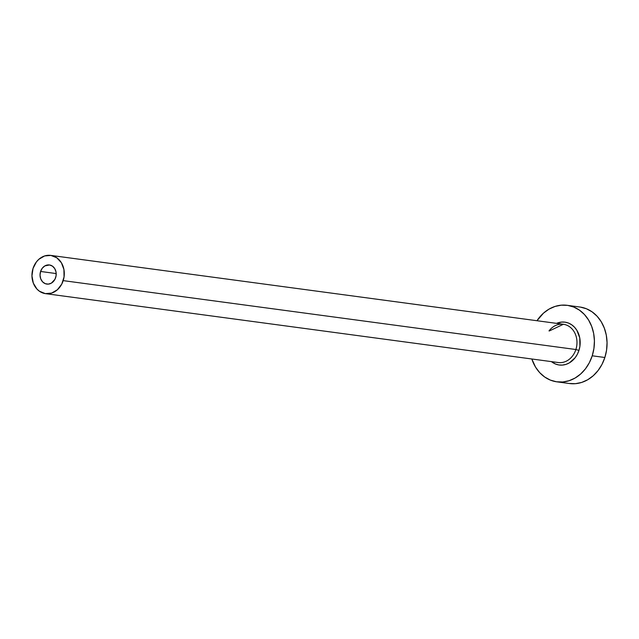 <?xml version="1.0" encoding="UTF-8"?>
<svg xmlns="http://www.w3.org/2000/svg" width="639" height="639" viewBox="0 0 639 639"><rect width="100%" height="100%" fill="white"/><g stroke="black" fill="none" stroke-linecap="round" stroke-linejoin="round"><path stroke-width="0.96" d="M55.665 277.574A9.649 8.059 97.7 0 1 46.839 284.083A9.649 8.059 97.7 0 1 40.584 271.463L56.2 273.564L40.584 271.463L42.278 268.204L44.866 265.904L49.53 264.969L52.47 266.159L54.746 268.628L56.024 271.99L56.088 275.736L54.946 279.299L51.384 283.133L48.3 284.123L45.193 283.652L42.533 281.783L40.72 278.812L40.033 275.193L40.584 271.463A9.649 8.059 97.7 0 1 49.411 264.953A9.649 8.059 97.7 0 1 55.665 277.574M557.52 362.425A19.306 16.119 -82.3 0 0 575.883 349.517L578.95 350.42A21.622 18.052 97.7 0 1 551.441 361.626L555.499 364.022L558.917 364.965L562.464 365.085L565.986 364.382L569.365 362.872L575.156 357.72L577.344 354.278L578.95 350.42L575.883 349.517A19.306 16.119 -82.3 0 0 563.374 324.277L50.697 255.392A19.306 16.119 97.7 0 1 63.205 280.625L575.883 349.517L63.205 280.625A19.306 16.119 97.7 0 1 45.553 293.652A19.306 16.119 97.7 0 1 33.044 268.412A19.306 16.119 97.7 0 1 50.697 255.392M556.92 381.842L569.565 383.536A38.604 32.23 -82.3 0 0 604.861 357.497A38.604 32.23 -82.3 0 0 579.845 307.016L567.208 305.314A38.604 32.23 97.7 0 1 592.225 355.795L604.861 357.497L592.225 355.795A38.604 32.23 97.7 0 1 556.92 381.842A38.604 32.23 97.7 0 1 531.832 358.99L535.562 367.145L539.691 372.633L544.684 377.002L550.339 380.093L556.449 381.771L562.775 381.986L569.069 380.724L575.1 378.032L580.627 374.023L585.436 368.839L589.358 362.68L592.225 355.795L593.927 348.439L594.414 340.891L593.655 333.446L591.682 326.401L588.567 320.003L584.437 314.516L579.445 310.147L573.79 307.063L567.68 305.378L561.354 305.17L555.059 306.432L549.029 309.116L543.501 313.134L536.968 320.73A38.604 32.23 97.7 0 1 567.208 305.314M556.577 323.366L561.665 322.064L565.211 322.184L568.63 323.126L571.801 324.86L574.589 327.304L576.905 330.379L579.757 337.903L579.908 346.298L578.95 350.42A21.622 18.052 97.7 0 0 575.276 328.087A21.622 18.052 97.7 0 0 556.577 323.366M569.085 383.472L575.412 383.688L581.706 382.426L587.736 379.734L593.264 375.716L598.08 370.532L601.994 364.382L604.861 357.497L606.571 350.132L607.05 342.592L606.291 335.148L604.318 328.095L601.203 321.705L597.074 316.217L592.081 311.848L586.426 308.765L580.316 307.079M45.553 293.652L558.23 362.537A19.306 16.119 -82.3 0 0 575.883 349.517A19.306 16.119 -82.3 0 0 564.085 324.388A19.306 16.119 -82.3 0 0 549.005 330.914M33.044 268.412L31.95 275.864L33.316 283.109L36.934 289.052L39.434 291.232L45.313 293.62L51.623 293.093L57.406 289.739L61.767 284.075L64.052 276.951L63.916 269.458L61.376 262.733L56.815 257.805L50.928 255.424L44.618 255.943L38.843 259.298L36.439 261.886L33.044 268.412M563.374 324.277L549.332 330.962"/></g></svg>

